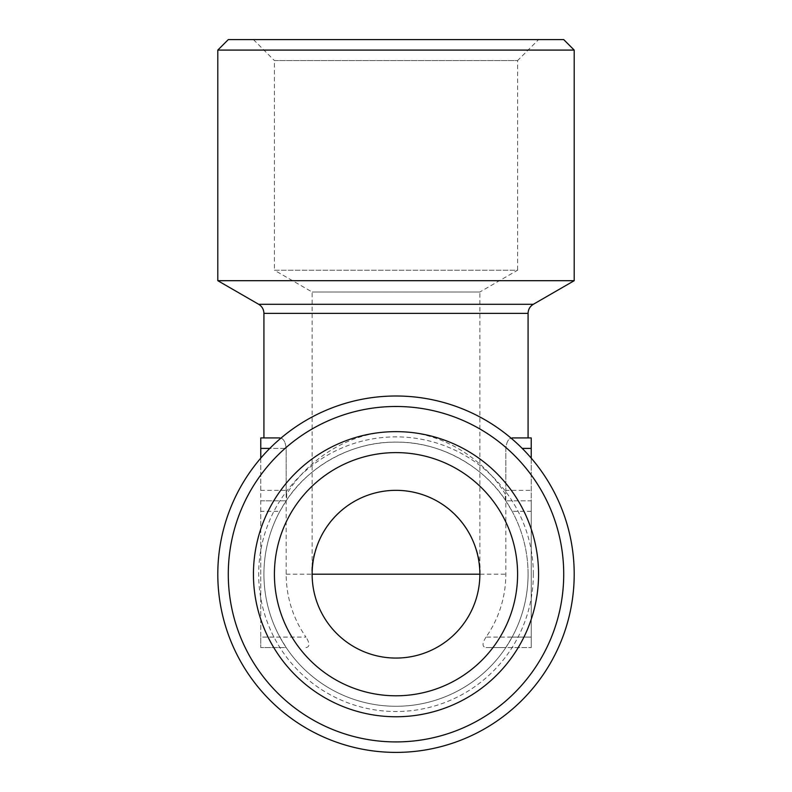 <?xml version="1.0" encoding="UTF-8"?>
<svg xmlns="http://www.w3.org/2000/svg" width="792" height="792" viewBox="0 0 792 792"><rect width="100%" height="100%" fill="white"/><g stroke="black" fill="none" stroke-linecap="round" stroke-linejoin="round"><path stroke-width="0.59" stroke-dasharray="3.96 2.97" d="M531.224 458.142L531.224 500.821L505.821 500.821L531.224 500.821L531.224 511.305L512.137 511.305L505.326 500.089C485.951 469.765 443.718 441.53 396 442.124C348.282 441.53 306.049 469.765 286.674 500.089L279.863 511.305L260.776 511.305L260.776 647.579L260.776 637.095L279.863 637.095A132.076 132.076 0 0 1 396 442.124A132.076 132.076 0 0 1 512.137 637.095L531.224 637.095L531.224 437.927M312.137 574.2L312.137 292L274.408 270.211L517.592 270.211L479.863 292L312.137 292L479.863 292L479.863 574.2A83.863 83.863 0 0 1 396 658.063A83.863 83.863 0 0 1 312.137 574.2C308.771 549.668 333.927 491.486 396 490.337C458.073 491.486 483.229 549.668 479.863 574.2M253.44 39.6L274.408 60.568L517.592 60.568L517.592 270.211L274.408 270.211L274.408 60.568L517.592 60.568L538.56 39.6L253.44 39.6L538.56 39.6M274.408 574.2A121.592 121.592 0 0 1 396 452.608A121.592 121.592 0 0 1 517.592 574.2A121.592 121.592 0 0 1 396 695.792A121.592 121.592 0 0 1 274.408 574.2M574.2 574.2A178.2 178.2 0 0 1 396 752.4A178.2 178.2 0 0 1 217.8 574.2A178.2 178.2 0 0 1 396 396A178.2 178.2 0 0 1 574.2 574.2M279.863 437.927L263.924 437.927L279.863 437.927C283.308 438.224 285.417 441.718 286.179 448.411L286.179 574.2A109.821 109.821 0 0 0 305.969 637.095L260.776 637.095L260.776 448.411L286.179 448.411C285.437 441.738 283.328 438.243 279.863 437.927L263.924 437.927M260.776 511.305L260.776 490.337L286.179 490.337L286.179 448.411L269.775 448.411M286.179 490.337L286.674 494.208C306.049 461.479 348.282 430.997 396 431.64C443.718 430.997 485.951 461.479 505.326 494.208L505.821 490.337L531.224 490.337M531.224 511.305L531.224 637.095L486.031 637.095A109.821 109.821 0 0 0 505.821 574.2L505.821 448.411C506.563 441.738 508.672 438.243 512.137 437.927C508.692 438.224 506.583 441.718 505.821 448.411L505.821 490.337M528.076 437.927L512.137 437.927M279.863 637.095L286.179 647.579L260.776 647.579L286.179 647.579A132.076 132.076 0 0 0 396 706.276A132.076 132.076 0 0 1 286.179 647.579M486.031 637.095C482.041 643.391 482.041 646.886 486.031 647.579L531.224 647.579L505.821 647.579L512.137 637.095M505.821 647.579A132.076 132.076 0 0 1 396 706.276A132.076 132.076 0 0 0 505.821 647.579L486.031 647.579M228.284 39.6L563.716 39.6M305.969 647.579C309.959 646.906 309.959 643.411 305.969 637.095M512.137 511.305A132.076 132.076 0 0 1 396 706.276A132.076 132.076 0 0 1 279.863 511.305M217.8 50.084L574.2 50.084M217.8 280.695L574.2 280.695M260.776 458.142L260.776 490.337M260.776 437.927L260.776 448.411M260.776 500.821L286.179 500.821L260.776 500.821M531.224 637.095L531.224 647.579L531.224 637.095M505.326 500.089L505.326 494.208M286.674 494.208L286.674 500.089M263.924 313.375L528.076 313.375M533.323 304.296L258.677 304.296M533.323 574.2A137.323 137.323 0 0 0 396 436.877A137.323 137.323 0 0 0 258.677 574.2A137.323 137.323 0 0 0 396 711.523A137.323 137.323 0 0 0 533.323 574.2M528.076 574.2A132.076 132.076 0 0 1 396 706.276A132.076 132.076 0 0 1 263.924 574.2M286.179 574.2L505.821 574.2M522.225 448.411L531.224 448.411"/><path stroke-width="1.19" d="M312.137 574.2A83.863 83.863 0 0 1 396 490.337A83.863 83.863 0 0 1 479.863 574.2A83.863 83.863 0 0 1 396 658.063A83.863 83.863 0 0 1 312.137 574.2L479.863 574.2M274.408 574.2A121.592 121.592 0 0 1 396 452.608A121.592 121.592 0 0 1 517.592 574.2A121.592 121.592 0 0 1 396 695.792A121.592 121.592 0 0 1 274.408 574.2M253.44 574.2A142.56 142.56 0 0 1 396 431.64A142.56 142.56 0 0 1 538.56 574.2A142.56 142.56 0 0 1 396 716.76A142.56 142.56 0 0 1 253.44 574.2M533.323 304.296L574.2 280.695L217.8 280.695L258.677 304.296L533.323 304.296C529.957 306.385 528.205 309.415 528.076 313.375L528.076 437.927L531.224 437.927L531.224 458.142M217.8 50.084L228.284 39.6L563.716 39.6L574.2 50.084L217.8 50.084L217.8 280.695M574.2 50.084L574.2 280.695M574.2 574.2A178.2 178.2 0 0 1 396 752.4A178.2 178.2 0 0 1 217.8 574.2A178.2 178.2 0 0 1 396 396A178.2 178.2 0 0 1 574.2 574.2M563.716 574.2A167.716 167.716 0 0 1 396 741.916A167.716 167.716 0 0 1 228.284 574.2A167.716 167.716 0 0 1 396 406.484A167.716 167.716 0 0 1 563.716 574.2M528.076 313.375L263.924 313.375L263.924 437.927L260.776 437.927L279.863 437.927M269.775 448.411L260.776 448.411L260.776 458.142M260.776 448.411L260.776 437.927M512.137 437.927L531.224 437.927M531.224 448.411L522.225 448.411M263.924 313.375C263.795 309.415 262.043 306.385 258.677 304.296"/></g></svg>
